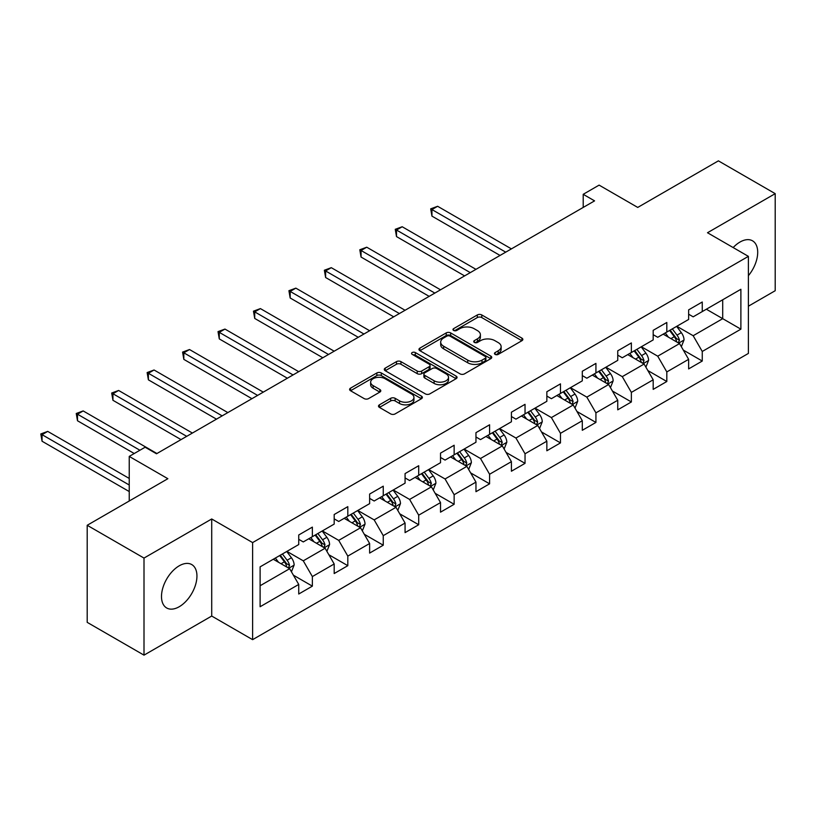 <?xml version="1.0" encoding="UTF-8"?>
<svg xmlns="http://www.w3.org/2000/svg" width="816" height="816" viewBox="0 0 816 816"><rect width="100%" height="100%" fill="white"/><g stroke="black" fill="none" stroke-linecap="round" stroke-linejoin="round"><path stroke-width="1.22" d="M495.108 354.389A2.203 1.275 0 0 0 498.229 354.389L521.924 340.7A3.152 1.826 0 0 0 522.852 339.415A3.152 1.826 0 0 0 521.924 338.13L481.787 314.956A3.152 1.826 0 0 0 477.319 314.956L453.625 328.634A2.203 1.275 0 0 0 452.982 329.531A2.203 1.275 0 0 0 453.625 330.439A2.203 1.275 0 0 0 456.746 330.439L459.816 328.664A10.098 5.824 0 0 1 474.086 328.664L477.431 330.592A10.098 5.824 0 0 1 480.389 334.713A10.098 5.824 0 0 1 477.431 338.834L474.371 340.609A2.203 1.275 0 0 0 473.719 341.506A2.203 1.275 0 0 0 474.371 342.414A2.203 1.275 0 0 0 477.493 342.414L480.553 340.639A10.098 5.824 0 0 1 494.833 340.639L498.178 342.567A10.098 5.824 0 0 1 501.136 346.688A10.098 5.824 0 0 1 498.178 350.809L495.108 352.583A2.203 1.275 0 0 0 494.465 353.481A2.203 1.275 0 0 0 495.108 354.389L495.108 352.583M179.214 606.737A25.061 14.474 120 0 0 195.595 584.654A25.061 14.474 120 0 0 191.75 564.57A25.061 14.474 120 0 0 179.214 565.814A25.061 14.474 120 0 0 162.843 587.897A25.061 14.474 120 0 0 166.688 607.981A25.061 14.474 120 0 0 179.214 606.737M748.384 275.686A25.061 14.474 120 0 0 752.515 240.812A25.061 14.474 120 0 0 739.979 242.056A25.061 14.474 120 0 0 733.166 247.564M379.42 404.828A3.152 1.826 0 0 0 378.491 406.113A3.152 1.826 0 0 0 379.42 407.398L390.68 413.906A3.152 1.826 0 0 0 395.138 413.906L421.454 398.708A3.152 1.826 0 0 0 422.382 397.423A3.152 1.826 0 0 0 421.454 396.137L381.307 372.963A3.152 1.826 0 0 0 376.849 372.963L350.533 388.151A3.152 1.826 0 0 0 349.605 389.436A3.152 1.826 0 0 0 350.533 390.731L364.14 398.585A3.152 1.826 0 0 0 368.597 398.585L379.858 392.078A3.152 1.826 0 0 0 380.786 390.793A3.152 1.826 0 0 0 379.858 389.507L373.116 385.611A8.435 4.876 0 0 1 370.648 382.163A8.435 4.876 0 0 1 375.85 377.665A8.435 4.876 0 0 1 385.05 378.716L411.478 393.975A8.435 4.876 0 0 1 413.947 397.423A8.435 4.876 0 0 1 408.734 401.921A8.435 4.876 0 0 1 399.544 400.87L395.138 398.32A3.152 1.826 0 0 0 390.68 398.32L379.42 404.828L379.42 407.398M748.384 306.204L775.2 290.72L775.2 193.647L718.396 160.854L637.735 207.427L599.107 185.12L583.205 194.31L594.568 200.869L156.499 453.778L145.136 447.219L129.234 456.409L129.234 501.004M144.004 558.073L144.004 655.146L211.711 616.049L211.711 518.976L144.004 558.073L87.2 525.28L167.861 478.706L129.234 456.409M211.711 518.976L252.613 542.589L748.384 256.357L748.384 353.43L252.613 639.662L252.613 542.589M775.2 193.647L707.492 232.744L748.384 256.357M460.04 373.861A3.152 1.826 0 0 0 464.498 373.861L490.814 358.663A3.152 1.826 0 0 0 491.742 357.377A3.152 1.826 0 0 0 490.814 356.092L450.667 332.918A3.152 1.826 0 0 0 446.209 332.918L419.893 348.106A3.152 1.826 0 0 0 418.975 349.391A3.152 1.826 0 0 0 419.893 350.686L460.04 373.861M413.08 354.858A2.203 1.275 0 0 1 415.324 355.174L415.324 352.553L456.134 376.115A3.152 1.826 0 0 1 457.062 377.4A3.152 1.826 0 0 1 456.134 378.685L429.818 393.883A3.152 1.826 0 0 1 425.36 393.883L385.213 370.709L385.213 368.128A3.152 1.826 0 0 0 384.285 369.413A3.152 1.826 0 0 0 385.213 370.709M385.213 368.128L396.474 361.631A3.152 1.826 0 0 1 400.942 361.631L417.221 371.025A3.152 1.826 0 0 0 421.678 371.025L429.145 366.71A3.152 1.826 0 0 0 430.073 365.425A3.152 1.826 0 0 0 429.145 364.14L412.202 354.348A2.203 1.275 0 0 1 411.55 353.45A2.203 1.275 0 0 1 412.916 352.277A2.203 1.275 0 0 1 415.324 352.553M144.004 655.146L87.2 622.353L87.2 525.28M293.393 575.188L312.365 586.143L312.365 576.565L334.183 563.978L334.183 573.546L347.81 565.682L347.81 556.104L369.628 543.507L369.628 553.085L383.255 545.21L383.255 535.643L405.073 523.046L405.073 532.624L418.7 524.749L418.7 515.171L440.518 502.585L440.518 512.162L454.145 504.288L454.145 494.71L475.963 482.113L475.963 491.691L489.59 483.827L489.59 474.249L511.408 461.652L511.408 471.23L525.035 463.355L525.035 453.778L546.853 441.191L546.853 450.769L560.48 442.894L560.48 433.316L582.298 420.73L582.298 430.297L595.925 422.433L595.925 412.855L617.743 400.258L617.743 409.836L631.37 401.962L631.37 392.394L653.188 379.797L653.188 389.375L666.815 381.5L666.815 371.923L688.633 359.336L688.633 368.914L702.26 361.039L702.26 351.461L740.887 329.164L740.887 289.282L722.711 299.778L722.711 318.668L740.887 329.164M312.365 586.143L298.738 594.017L298.738 584.44L260.11 606.737L260.11 566.855L298.738 544.558L298.738 534.98L312.365 527.116L312.365 536.683L334.183 524.096L334.183 514.519L347.81 506.644L347.81 516.222L369.628 503.635L369.628 494.057L383.255 486.183L383.255 495.761L405.073 483.164L405.073 473.586L418.7 465.722L418.7 475.3L440.518 462.703L440.518 453.125L454.145 445.25L454.145 454.828L475.963 442.241L475.963 432.664L489.59 424.789L489.59 434.367L511.408 421.77L511.408 412.202L525.035 404.328L525.035 413.906L546.853 401.309L546.853 391.731L560.48 383.867L560.48 393.434L582.298 380.848L582.298 371.27L595.925 363.395L595.925 372.973L617.743 360.376L617.743 350.809L631.37 342.934L631.37 352.512L653.188 339.915L653.188 330.337L666.815 322.473L666.815 332.051L688.633 319.454L688.633 309.876L702.26 302.002L702.26 311.579L740.887 289.282M308.734 538.784L325.094 548.23L303.277 560.827L286.916 551.381M298.738 539.315L303.277 541.936L312.365 536.683M303.277 560.827L312.365 576.565M325.094 548.23L334.183 563.978M344.179 518.323L360.539 527.768L338.722 540.365L322.361 530.92M334.183 518.843L338.722 521.475L347.81 516.222M338.722 540.365L347.81 556.104M360.539 527.768L369.628 543.507M379.624 497.862L395.984 507.307L374.167 519.894L357.806 510.449M369.628 498.382L374.167 501.004L383.255 495.761M374.167 519.894L383.255 535.643M395.984 507.307L405.073 523.046M415.069 477.391L431.429 486.836L409.612 499.433L393.251 489.988M405.073 477.921L409.612 480.542L418.7 475.3M409.612 499.433L418.7 515.171M431.429 486.836L440.518 502.585M450.514 456.929L466.874 466.375L445.057 478.972L428.696 469.526M440.518 457.46L445.057 460.081L454.145 454.828M445.057 478.972L454.145 494.71M466.874 466.375L475.963 482.113M485.959 436.468L502.319 445.913L480.502 458.5L464.141 449.055M475.963 436.988L480.502 439.61L489.59 434.367M480.502 458.5L489.59 474.249M502.319 445.913L511.408 461.652M521.404 416.007L537.764 425.452L515.947 438.039L499.586 428.594M511.408 416.527L515.947 419.149L525.035 413.906M515.947 438.039L525.035 453.778M537.764 425.452L546.853 441.191M556.849 395.536L573.209 404.981L551.392 417.578L535.031 408.133M546.853 396.066L551.392 398.687L560.48 393.434M551.392 417.578L560.48 433.316M573.209 404.981L582.298 420.73M592.294 375.074L608.654 384.52L586.837 397.117L570.476 387.671M582.298 375.595L586.837 378.226L595.925 372.973M586.837 397.117L595.925 412.855M608.654 384.52L617.743 400.258M627.739 354.613L644.099 364.058L622.282 376.645L605.921 367.2M617.743 355.133L622.282 357.755L631.37 352.512M622.282 376.645L631.37 392.394M644.099 364.058L653.188 379.797M663.184 334.142L679.544 343.587L657.727 356.184L641.366 346.739M653.188 334.672L657.727 337.294L666.815 332.051M657.727 356.184L666.815 371.923M679.544 343.587L688.633 359.336M706.35 309.223L722.711 318.668L693.172 335.723L676.821 326.278M688.633 314.201L693.172 316.832L702.26 311.579M693.172 335.723L702.26 351.461M211.711 616.049L252.613 639.662M583.205 194.31L583.205 207.427M260.11 585.745L289.649 568.701L273.289 559.256M289.649 568.701L298.738 584.44M683.288 350.084L702.26 361.039M647.843 370.546L666.815 381.5M612.398 391.017L631.37 401.962M576.953 411.478L595.925 422.433M541.508 431.939L560.48 442.894M506.063 452.401L525.035 463.355M470.618 472.872L489.59 483.827M435.173 493.333L454.145 504.288M399.728 513.794L418.7 524.749M364.283 534.266L383.255 545.21M328.838 554.727L347.81 565.682M495.995 354.695L498.178 353.43A10.098 5.824 0 0 0 501.136 349.319L501.136 346.688M480.389 334.713L480.389 337.345A10.098 5.824 0 0 1 477.431 341.455L475.249 342.72M521.883 340.731L481.787 317.577A3.152 1.826 0 0 0 477.319 317.577L454.512 330.745M490.773 358.693L450.667 335.539A3.152 1.826 0 0 0 446.209 335.539L419.934 350.707M485.245 358.275A2.203 1.275 0 0 0 485.887 357.377A2.203 1.275 0 0 0 485.245 356.48L450.004 336.131A2.203 1.275 0 0 0 446.882 336.131L443.649 337.997A10.098 5.824 0 0 0 440.691 342.118A10.098 5.824 0 0 0 443.649 346.239L467.731 360.142A10.098 5.824 0 0 0 482.011 360.142L485.245 358.275L485.245 360.907A2.203 1.275 0 0 0 485.887 359.999L485.887 357.377M440.691 342.118L440.691 344.74A10.098 5.824 0 0 0 443.649 348.86L443.649 346.239M485.245 360.907L482.011 362.773A10.098 5.824 0 0 1 467.731 362.773L443.649 348.86M385.254 370.729L396.474 364.252L396.474 361.631M430.073 365.425L430.073 368.047A3.152 1.826 0 0 1 429.145 369.342L421.678 373.646A3.152 1.826 0 0 1 417.221 373.646L400.942 364.252A3.152 1.826 0 0 0 396.474 364.252M415.324 355.174L456.093 378.716M434.112 380.776A8.435 4.876 0 0 0 443.302 381.837A8.435 4.876 0 0 0 448.514 377.339A8.435 4.876 0 0 0 446.046 373.891L436.733 368.516A3.152 1.826 0 0 0 432.276 368.516L424.799 372.83A3.152 1.826 0 0 0 423.881 374.116A3.152 1.826 0 0 0 424.799 375.401L434.112 380.776L434.112 383.408A8.435 4.876 0 0 0 443.302 384.458A8.435 4.876 0 0 0 448.514 379.96L448.514 377.339M423.881 374.116L423.881 376.737A3.152 1.826 0 0 0 424.799 378.032L424.799 375.401M434.112 383.408L424.799 378.032M413.947 397.423L413.947 400.044A8.435 4.876 0 0 1 408.734 404.552A8.435 4.876 0 0 1 399.544 403.492L395.138 400.952A3.152 1.826 0 0 0 390.68 400.952L379.46 407.429M370.648 382.163L370.648 384.785A8.435 4.876 0 0 0 373.116 388.232L373.116 385.611M379.817 392.108L373.116 388.232M421.413 398.738L381.307 375.584A3.152 1.826 0 0 0 376.849 375.584L350.574 390.752M681.34 346.698L684.043 339.895A8.517 4.916 -120 0 0 681.319 332.642L676.637 326.38M668.457 337.192L665.275 332.938M511.408 248.88L437.631 206.285L431.95 209.559L431.95 216.118L500.045 255.439M678.229 342.832L679.442 340.252A8.517 4.916 -120 0 0 677.005 335.131L672.313 328.868M670.181 330.103L675.383 337.049A4.335 2.509 60 0 1 676.178 338.365L679.442 340.252M669.589 330.449L674.281 336.702A8.517 4.916 60 0 1 676.719 341.833M431.95 216.118L430.695 208.845L505.726 252.154M430.695 208.845L437.631 206.285M645.895 367.159L648.598 360.356A8.517 4.916 -120 0 0 645.874 353.104L641.192 346.841M633.012 357.653L629.83 353.399M475.963 269.341L402.186 226.746L396.505 230.03L396.505 236.589L464.6 275.9M642.784 363.293L643.997 360.723A8.517 4.916 -120 0 0 641.56 355.592L636.868 349.34M634.736 350.564L639.938 357.51A4.335 2.509 60 0 1 640.733 358.826L643.997 360.723M634.144 350.911L638.836 357.173A8.517 4.916 60 0 1 641.274 362.294M396.505 236.589L395.25 229.306L470.281 272.626M395.25 229.306L402.186 226.746M610.45 387.631L613.153 380.817A8.517 4.916 -120 0 0 610.429 373.565L605.747 367.312M597.567 378.124L594.385 373.871M440.518 289.802L366.741 247.207L361.06 250.492L361.06 257.05L429.155 296.361M607.339 383.755L608.552 381.184A8.517 4.916 -120 0 0 606.115 376.064L601.423 369.801M599.291 371.035L604.493 377.981A4.335 2.509 60 0 1 605.288 379.297L608.552 381.184M598.699 371.372L603.391 377.635A8.517 4.916 60 0 1 605.829 382.755M361.06 257.05L359.805 249.767L434.836 293.087M359.805 249.767L366.741 247.207M575.005 408.092L577.708 401.278A8.517 4.916 -120 0 0 574.984 394.036L570.302 387.773M562.122 398.585L558.94 394.332M405.073 310.274L331.296 267.679L325.615 270.953L325.615 277.511L393.71 316.832M571.894 404.226L573.107 401.645A8.517 4.916 -120 0 0 570.67 396.525L565.978 390.262M563.846 391.496L569.048 398.443A4.335 2.509 60 0 1 569.843 399.758L573.107 401.645M563.254 391.843L567.946 398.096A8.517 4.916 60 0 1 570.384 403.216M325.615 277.511L324.36 270.239L399.391 313.548M324.36 270.239L331.296 267.679M539.56 428.553L542.263 421.75A8.517 4.916 -120 0 0 539.539 414.497L534.857 408.235M526.677 419.047L523.495 414.793M369.628 330.735L295.851 288.14L290.17 291.424L290.17 297.983L358.265 337.294M536.449 424.687L537.662 422.107A8.517 4.916 -120 0 0 535.225 416.986L530.533 410.734M528.401 411.958L533.603 418.904A4.335 2.509 60 0 1 534.388 420.22L537.662 422.107M527.809 412.304L532.501 418.567A8.517 4.916 60 0 1 534.939 423.688M290.17 297.983L288.915 290.7L363.946 334.009M288.915 290.7L295.851 288.14M504.115 449.024L506.818 442.211A8.517 4.916 -120 0 0 504.094 434.959L499.402 428.696M491.232 439.508L488.05 435.265M334.172 351.196L260.406 308.601L254.725 311.885L254.725 318.444L322.82 357.755M501.004 445.148L502.217 442.578A8.517 4.916 -120 0 0 499.78 437.458L495.088 431.195M492.956 432.429L498.158 439.365A4.335 2.509 60 0 1 498.943 440.691L502.217 442.578M492.364 432.766L497.056 439.028A8.517 4.916 60 0 1 499.494 444.149M254.725 318.444L253.47 311.161L328.501 354.481M253.47 311.161L260.406 308.601M468.67 469.486L471.373 462.672A8.517 4.916 -120 0 0 468.649 455.42L463.957 449.167M455.787 459.979L452.605 455.726M298.727 371.668L224.961 329.072L219.28 332.347L219.28 338.905L287.375 378.226M465.548 465.61L466.772 463.039A8.517 4.916 -120 0 0 464.335 457.919L459.643 451.656M457.511 452.89L462.713 459.836A4.335 2.509 60 0 1 463.498 461.152L466.772 463.039M456.919 453.227L461.611 459.49A8.517 4.916 60 0 1 464.049 464.61M219.28 338.905L218.025 331.622L293.056 374.942M218.025 331.622L224.961 329.072M433.225 489.947L435.928 483.143A8.517 4.916 -120 0 0 433.204 475.891L428.512 469.628M420.342 480.44L417.16 476.187M263.282 392.129L189.516 349.534L183.835 352.808L183.835 359.377L251.93 398.687M430.103 486.081L431.327 483.5A8.517 4.916 -120 0 0 428.89 478.38L424.198 472.117M422.066 473.351L427.268 480.298A4.335 2.509 60 0 1 428.053 481.613L431.327 483.5M421.474 473.698L426.166 479.951A8.517 4.916 60 0 1 428.604 485.081M183.835 359.377L182.58 352.094L257.611 395.403M182.58 352.094L189.516 349.534M397.78 510.408L400.483 503.605A8.517 4.916 -120 0 0 397.759 496.352L393.067 490.09M384.897 500.902L381.715 496.648M227.837 412.59L154.071 369.995L148.39 373.279L148.39 379.838L216.485 419.149M394.658 506.542L395.882 503.972A8.517 4.916 -120 0 0 393.445 498.841L388.753 492.589M386.621 493.813L391.823 500.759A4.335 2.509 60 0 1 392.608 502.075L395.882 503.972M386.029 494.159L390.721 500.422A8.517 4.916 60 0 1 393.159 505.543M148.39 379.838L147.135 372.555L222.156 415.874M147.135 372.555L154.071 369.995M362.335 530.879L365.038 524.066A8.517 4.916 -120 0 0 362.314 516.814L357.622 510.561M349.452 521.373L346.27 517.12M192.392 433.051L118.616 390.466L112.945 393.74L112.945 400.299L181.04 439.61M359.213 527.003L360.437 524.433A8.517 4.916 -120 0 0 358 519.313L353.308 513.05M351.176 514.284L356.378 521.23A4.335 2.509 60 0 1 357.163 522.546L360.437 524.433M350.584 514.621L355.276 520.883A8.517 4.916 60 0 1 357.714 526.004M112.945 400.299L111.69 393.016L186.711 436.336M111.69 393.016L118.616 390.466M326.89 551.341L329.582 544.537A8.517 4.916 -120 0 0 326.869 537.285L322.177 531.022M314.007 541.834L310.825 537.581M156.947 453.523L83.171 410.927L77.5 414.202L77.5 420.76L134.232 453.523M323.768 547.475L324.992 544.894A8.517 4.916 -120 0 0 322.555 539.774L317.863 533.511M315.731 534.745L320.933 541.691A4.335 2.509 60 0 1 321.718 543.007L324.992 544.894M315.139 535.092L319.831 541.345A8.517 4.916 60 0 1 322.269 546.465M77.5 420.76L76.245 413.488L139.913 450.238M76.245 413.488L83.171 410.927M291.434 571.802L294.137 564.998A8.517 4.916 -120 0 0 291.424 557.746L286.732 551.483M278.562 562.295L275.38 558.042M129.234 478.441L47.726 431.389L42.055 434.673L42.055 441.232L129.234 491.558M288.323 567.936L289.547 565.355A8.517 4.916 -120 0 0 287.11 560.235L282.418 553.982M280.286 555.206L285.488 562.153A4.335 2.509 60 0 1 286.273 563.468L289.547 565.355M279.694 555.553L284.386 561.816A8.517 4.916 60 0 1 286.814 566.936M42.055 441.232L40.8 433.949L129.234 485M40.8 433.949L47.726 431.389M498.178 353.43L498.178 350.809M474.371 342.414L474.371 340.609M477.431 341.455L477.431 338.834M453.625 330.439L453.625 328.634M477.319 317.577L477.319 314.956M481.787 317.577L481.787 314.956M521.924 340.7L521.924 338.13M419.893 350.686L419.893 348.106M446.209 335.539L446.209 332.918M450.667 335.539L450.667 332.918M490.814 358.663L490.814 356.092M467.731 362.773L467.731 360.142M482.011 362.773L482.011 360.142M400.942 364.252L400.942 361.631M417.221 373.646L417.221 371.025M421.678 373.646L421.678 371.025M429.145 369.342L429.145 366.71M456.134 378.685L456.134 376.115M390.68 400.952L390.68 398.32M395.138 400.952L395.138 398.32M399.544 403.492L399.544 400.87M379.858 392.078L379.858 389.507M350.533 390.731L350.533 388.151M376.849 375.584L376.849 372.963M381.307 375.584L381.307 372.963M421.454 398.708L421.454 396.137M678.698 343.108L683.981 340.058M677.005 335.131L681.319 332.642M670.946 338.63L674.281 336.702M643.253 363.569L648.536 360.519M641.56 355.592L645.874 353.104M635.501 359.091L638.836 357.173M607.808 384.03L613.091 380.98M606.115 376.064L610.429 373.565M600.056 379.562L603.391 377.635M572.363 404.501L577.646 401.452M570.67 396.525L574.984 394.036M564.611 400.024L567.946 398.096M536.918 424.963L542.201 421.913M535.225 416.986L539.539 414.497M529.166 420.485L532.501 418.567M501.473 445.424L506.756 442.374M499.78 437.458L504.094 434.959M493.721 440.946L497.056 439.028M466.028 465.895L471.311 462.845M464.335 457.919L468.649 455.42M458.276 461.417L461.611 459.49M430.583 486.356L435.866 483.307M428.89 478.38L433.204 475.891M422.831 481.879L426.166 479.951M395.138 506.818L400.421 503.768M393.445 498.841L397.759 496.352M387.386 502.34L390.721 500.422M359.693 527.279L364.976 524.229M358 519.313L362.314 516.814M351.941 522.811L355.276 520.883M324.248 547.75L329.531 544.7M322.555 539.774L326.869 537.285M316.496 543.272L319.831 541.345M288.803 568.211L294.086 565.162M287.11 560.235L291.424 557.746M281.051 563.734L284.386 561.816"/></g></svg>
